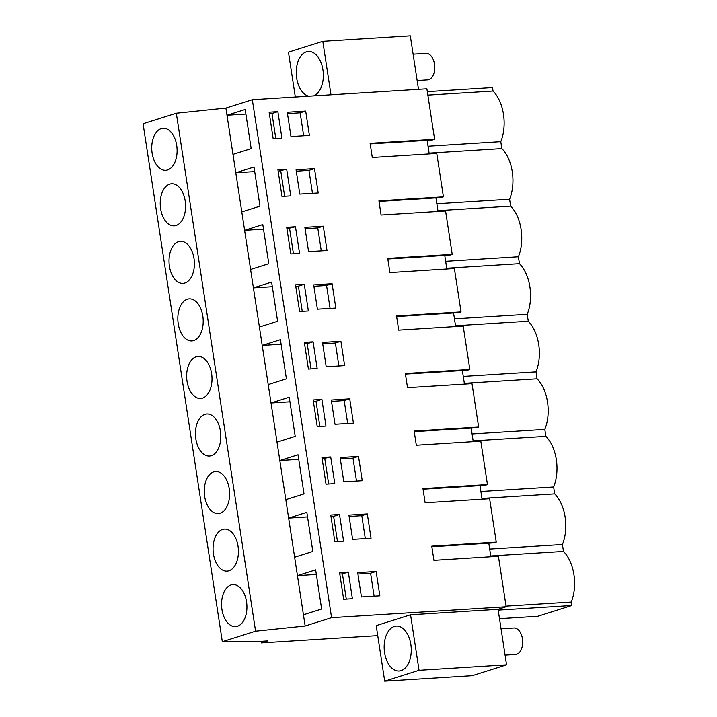 <?xml version="1.0" encoding="UTF-8"?>
<svg xmlns="http://www.w3.org/2000/svg" width="717" height="717" viewBox="0 0 717 717"><rect width="100%" height="100%" fill="white"/><g stroke="black" fill="none" stroke-linecap="round" stroke-linejoin="round"><path stroke-width="1.08" d="M410.554 614.774L419.051 670.287L384.706 681.15L376.21 625.636L410.554 614.774L498.064 609.316L506.148 606.761L331.586 617.66L305.155 626.013L255.584 631.175L222.324 641.688L255.655 641.67L267.629 640.917L261.4 642.889L377.742 635.629M499.498 618.663L537.795 616.27L571.772 605.524L571.243 602.065A35.178 21.125 -93.6 0 0 563.49 551.436L562.433 544.517A35.178 21.125 -93.6 0 0 554.689 493.888L553.632 486.968A35.178 21.125 -93.6 0 0 545.879 436.339L544.821 429.411A35.178 21.125 -93.6 0 0 537.078 378.791L536.011 371.863A35.178 21.125 -93.6 0 0 528.268 321.234L527.21 314.315A35.178 21.125 -93.6 0 0 519.458 263.686L518.4 256.767A35.178 21.125 -93.6 0 0 510.656 206.137L509.599 199.218A35.178 21.125 -93.6 0 0 501.846 148.589L500.789 141.661A35.178 21.125 -93.6 0 0 493.045 91.041L492.516 87.573L427.323 91.642M498.19 610.122L571.772 605.524M418.495 89.329L410.312 35.85L322.802 41.317L288.458 52.171L295.323 97.019M370.214 143.893L432.252 140.021L434.61 139.277L426.893 88.809L252.33 99.708L225.9 108.061L176.319 113.214L143.068 123.736L222.324 641.688M429.223 153.904L427.153 140.344M379.015 201.441L441.063 197.569L443.42 196.825L436.778 153.438L372.284 157.462L370.115 143.301L434.61 139.277M438.033 211.461L435.954 197.892M387.825 258.998L449.864 255.118L452.221 254.374L445.589 210.986L381.094 215.01L378.926 200.85L443.42 196.825M446.834 269.009L444.764 255.44M396.626 316.547L458.674 312.675L461.031 311.922L454.39 268.534L389.896 272.568L387.736 258.398L452.221 254.374M455.645 326.558L453.565 312.988M405.437 374.095L467.484 370.223L469.841 369.479L463.2 326.092L398.706 330.116L396.537 315.955L461.031 311.922M464.455 384.106L462.375 370.537M414.247 431.643L476.285 427.771L478.642 427.027L472.001 383.64L407.516 387.664L405.347 373.503L469.841 369.479M473.256 441.663L471.186 428.094M423.048 489.2L485.095 485.319L487.452 484.575L480.811 441.188L416.317 445.212L414.148 431.051L478.642 427.027M482.066 499.211L479.987 485.642M431.858 546.748L493.896 542.877L496.254 542.124L489.621 498.736L425.127 502.76L422.958 488.6L487.452 484.575M490.867 556.759L488.797 543.19M506.148 606.761L498.423 556.284L433.928 560.318L431.768 546.157L496.254 542.124M419.051 670.287L506.561 664.829L498.064 609.316M506.561 664.829L472.216 675.683L384.706 681.15M331.586 617.66L252.33 99.708M339.571 572.587L348.319 572.041L352.397 598.713L343.649 599.26L339.571 572.587M322.489 342.457L340.907 341.274L344.635 365.625L326.199 366.737L322.489 342.457M330.707 456.935L321.951 457.482L326.038 484.154L334.785 483.608L330.707 456.935L322.184 458.97M358.518 456.379L362.246 480.722L343.819 481.842L340.1 457.563L358.518 456.379L352.988 458.127L356.501 481.071M339.508 514.492L330.761 515.039L334.839 541.711L343.595 541.165L339.508 514.492L333.62 516.357L330.985 516.518M367.328 513.928L371.048 538.27L352.621 539.39L348.91 515.111L367.328 513.928L361.798 515.675L365.312 538.619M286.675 169.185L277.918 169.732L282.005 196.404L290.752 195.858L286.675 169.185L278.151 171.22M335.009 424.285L331.29 400.014L349.717 398.822L353.436 423.173L335.009 424.285M321.897 399.387L313.15 399.934L317.228 426.606L325.984 426.059L321.897 399.387L316.009 401.251L313.374 401.412M286.728 227.28L295.476 226.742L299.563 253.406L290.806 253.952L286.728 227.28M308.588 251.64L304.877 227.361L323.295 226.178L327.015 250.52L308.588 251.64M304.286 284.291L295.538 284.837L299.616 311.51L308.364 310.963L304.286 284.291L298.397 286.155L295.762 286.316M299.787 194.083L296.067 169.812L314.485 168.62L318.214 192.972L299.787 194.083M317.398 309.188L313.679 284.909L332.096 283.726L335.825 308.068L317.398 309.188M357.711 572.659L376.129 571.476L379.858 595.827L361.431 596.938L357.711 572.659M313.096 341.839L317.174 368.511L308.427 369.058L304.34 342.385L313.096 341.839L307.199 343.703L311.053 368.897M277.864 111.637L281.951 138.309L273.195 138.856L269.117 112.184L277.864 111.637L271.976 113.501L275.83 138.695M287.266 112.255L305.684 111.072L309.403 135.423L290.977 136.535L287.266 112.255M305.155 626.013L303.434 614.774L321.637 609.02L315.65 569.872L297.447 575.626L294.624 557.226L312.827 551.463L306.84 512.323L288.637 518.077L285.823 499.668L304.026 493.914L298.03 454.775L279.827 460.529L277.013 442.12L295.216 436.366L289.229 397.218L271.026 402.981L268.212 384.572L286.415 378.818L280.419 339.67L262.216 345.433L259.402 327.024L277.604 321.261L271.618 282.122L253.415 287.875L251.999 278.671L250.592 269.467L268.794 263.713L262.807 224.573L244.605 230.327L241.79 211.918L259.993 206.164L254.006 167.016L235.794 172.779L225.9 108.061M232.98 154.37L251.183 148.616L245.196 109.468L226.993 115.231L245.895 114.048M303.434 614.774L297.447 575.626L316.349 574.451M294.624 557.226L288.637 518.077L307.539 516.903M285.823 499.668L279.827 460.529L298.738 459.346M277.013 442.12L271.026 402.981L289.928 401.798M268.212 384.572L262.216 345.433L281.118 344.25M259.402 327.024L253.415 287.875L272.317 286.701M250.592 269.467L244.605 230.327L263.506 229.144M241.79 211.918L235.794 172.779L254.705 171.596M255.584 631.175L176.319 113.214M221.947 609.504A21.062 12.646 86.4 0 1 232.926 584.597A21.062 12.646 86.4 0 1 246.531 601.733A21.062 12.646 86.4 0 1 235.552 626.64A21.062 12.646 86.4 0 1 221.947 609.504M169.418 266.24A21.062 12.646 86.4 0 1 180.397 241.333A21.062 12.646 86.4 0 1 194.002 258.47A21.062 12.646 86.4 0 1 183.023 283.376A21.062 12.646 86.4 0 1 169.418 266.24M204.65 496.442A21.062 12.646 86.4 0 1 215.629 471.535A21.062 12.646 86.4 0 1 229.225 488.671A21.062 12.646 86.4 0 1 218.246 513.578A21.062 12.646 86.4 0 1 204.65 496.442M238.035 546.22A21.062 12.646 86.4 0 1 227.056 571.126A21.062 12.646 86.4 0 1 213.451 553.99A21.062 12.646 86.4 0 1 224.43 529.083A21.062 12.646 86.4 0 1 238.035 546.22M187.038 381.336A21.062 12.646 86.4 0 1 198.009 356.43A21.062 12.646 86.4 0 1 211.614 373.566A21.062 12.646 86.4 0 1 200.635 398.473A21.062 12.646 86.4 0 1 187.038 381.336M195.84 438.894A21.062 12.646 86.4 0 1 206.819 413.978A21.062 12.646 86.4 0 1 220.424 431.114A21.062 12.646 86.4 0 1 209.445 456.03A21.062 12.646 86.4 0 1 195.84 438.894M160.617 208.692A21.062 12.646 86.4 0 1 171.596 183.776A21.062 12.646 86.4 0 1 185.192 200.912A21.062 12.646 86.4 0 1 174.213 225.828A21.062 12.646 86.4 0 1 160.617 208.692M202.803 316.018A21.062 12.646 86.4 0 1 191.833 340.925A21.062 12.646 86.4 0 1 178.228 323.788A21.062 12.646 86.4 0 1 189.207 298.881A21.062 12.646 86.4 0 1 202.803 316.018M176.705 145.408A21.062 12.646 86.4 0 1 165.726 170.314A21.062 12.646 86.4 0 1 152.121 153.178A21.062 12.646 86.4 0 1 163.1 128.271A21.062 12.646 86.4 0 1 176.705 145.408M261.4 642.889L261.167 641.321M571.243 602.065L506.05 606.134M410.859 655.472A22.505 13.515 -93.6 0 0 396.313 626.066A22.505 13.515 -93.6 0 0 384.572 641.581A22.505 13.515 -93.6 0 0 399.118 670.995A22.505 13.515 -93.6 0 0 410.859 655.472M562.433 544.517L489.693 549.061M563.49 551.436L490.751 555.98M481.949 498.432L554.689 493.888M553.632 486.968L480.883 491.503M473.139 440.883L545.879 436.339M544.821 429.411L472.082 433.955M464.329 383.326L537.078 378.791M536.011 371.863L463.272 376.407M455.528 325.778L528.268 321.234M527.21 314.315L454.47 318.859M446.718 268.23L519.458 263.686M518.4 256.767L445.66 261.302M437.917 210.681L510.656 206.137M509.599 199.218L436.85 203.753M429.107 153.124L501.846 148.589M500.789 141.661L428.049 146.205M427.852 95.11L493.045 91.041M330.985 94.796L322.802 41.317M339.795 574.066L342.43 573.905L348.319 572.041M346.284 599.089L342.43 573.905M340.907 341.274L335.377 343.022L338.89 365.975M322.695 343.837L335.377 343.022M328.664 483.993L324.81 458.799M340.315 458.943L352.988 458.127M337.474 541.541L333.62 516.357M349.116 516.491L361.798 515.675M284.64 196.243L280.777 171.049M349.717 398.822L344.187 400.57L347.691 423.523M331.505 401.386L344.187 400.57M319.863 426.445L316.009 401.251M286.952 228.768L295.476 226.742M293.441 253.791L289.587 228.598M323.295 226.178L317.765 227.925L321.279 250.869M305.083 228.741L317.765 227.925M302.251 311.339L298.397 286.155M314.485 168.62L308.955 170.377L312.469 193.321M296.282 171.193L308.955 170.377M332.096 283.726L326.567 285.474L330.08 308.418M313.894 286.289L326.567 285.474M376.129 571.476L370.599 573.224L374.113 596.168M357.926 574.039L370.599 573.224M304.573 343.864L307.199 343.703M269.341 113.662L271.976 113.501M305.684 111.072L300.154 112.82L303.658 135.773M287.472 113.636L300.154 112.82M313.598 95.881A22.505 13.515 -93.6 0 0 319.692 59.699A22.505 13.515 -93.6 0 0 308.391 51.472A22.505 13.515 -93.6 0 0 297.089 64.691A22.505 13.515 -93.6 0 0 299.885 88.173A22.505 13.515 -93.6 0 0 308.749 96.186M501.049 628.782L513.874 627.975A13.273 7.968 86.4 0 1 522.46 645.327A13.273 7.968 86.4 0 1 515.532 654.478L505.073 655.123M413.117 54.187L425.952 53.381A13.273 7.968 86.4 0 1 434.529 70.723A13.273 7.968 86.4 0 1 427.61 79.874L417.151 80.528"/></g></svg>
